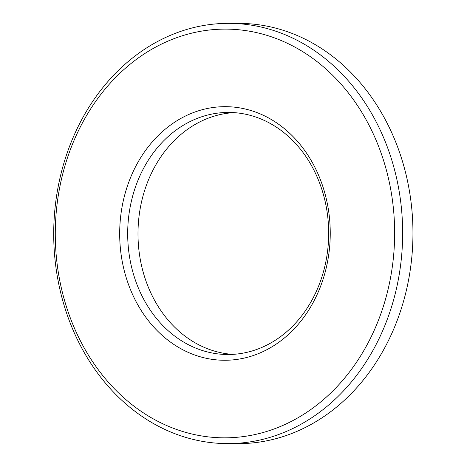<?xml version="1.0" encoding="UTF-8"?>
<svg xmlns="http://www.w3.org/2000/svg" width="467" height="467" viewBox="0 0 467 467"><rect width="100%" height="100%" fill="white"/><g stroke="black" fill="none" stroke-linecap="round" stroke-linejoin="round"><path stroke-width="0.7" d="M124.204 196.946A126.796 105.279 90.3 0 1 301.77 146.562A126.796 105.279 90.3 0 1 248.94 356.876A126.796 105.279 90.3 0 1 124.204 196.946M62.566 174.605A204.365 169.684 90.3 0 1 348.744 93.4A204.365 169.684 90.3 0 1 263.604 432.372A204.365 169.684 90.3 0 1 62.566 174.605M131.998 198.621A121.035 100.493 90.3 0 1 228.76 112.442A121.035 100.493 90.3 0 1 328.675 233.955A121.035 100.493 90.3 0 1 227.604 354.506A121.035 100.493 90.3 0 1 131.998 198.621M61.2 172.959A210.127 174.465 90.3 0 1 229.186 23.35A210.127 174.465 90.3 0 1 402.647 234.311A210.127 174.465 90.3 0 1 227.178 443.603A210.127 174.465 90.3 0 1 61.2 172.959M232.759 354.371A121.035 100.493 90.3 0 1 142.307 198.668A121.035 100.493 90.3 0 1 233.914 112.629M229.186 23.35L239.495 23.397A210.127 174.465 90.3 0 1 412.956 234.358A210.127 174.465 90.3 0 1 237.487 443.65L227.178 443.603"/></g></svg>
